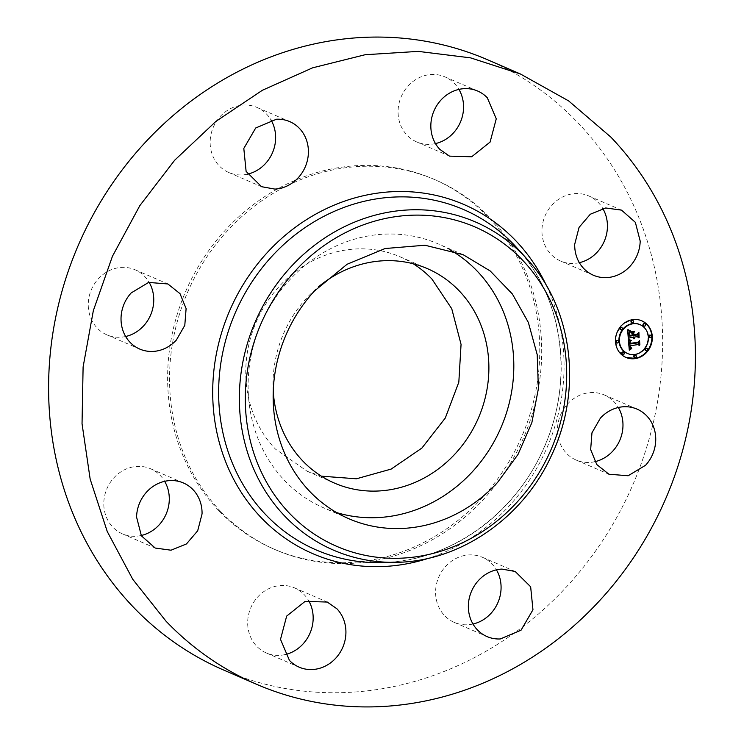 <?xml version="1.0" encoding="UTF-8"?>
<svg xmlns="http://www.w3.org/2000/svg" width="744" height="744" viewBox="0 0 744 744"><rect width="100%" height="100%" fill="white"/><g stroke="black" fill="none" stroke-linecap="round" stroke-linejoin="round"><path stroke-width="0.56" stroke-dasharray="3.72 2.79" d="M336.651 512.597A143.862 130.693 -66.6 0 1 323.826 507.901A143.862 130.693 -66.6 0 1 289.37 280.2A143.862 130.693 -66.6 0 1 438.104 243.855A143.862 130.693 -66.6 0 1 450.306 249.993M273.243 391A116.864 106.169 -66.6 0 1 318.255 286.998M321.362 476.169L307.272 471.324L275.503 449.153A116.864 106.169 -66.6 0 1 266.315 303.115A116.864 106.169 -66.6 0 1 400.105 256.829A116.864 106.169 -66.6 0 1 413.283 263.785M218.894 510.765A201.485 183.052 -66.6 0 1 203.047 258.968A201.485 183.052 -66.6 0 1 433.715 179.165A201.485 183.052 -66.6 0 1 488.483 217.378A201.485 183.052 -66.6 0 1 504.33 469.185A201.485 183.052 -66.6 0 1 273.662 548.979A201.485 183.052 -66.6 0 1 218.894 510.765M220.819 511.602A201.485 183.052 -66.6 0 1 204.972 259.805A201.485 183.052 -66.6 0 1 435.649 180.002A201.485 183.052 -66.6 0 1 490.417 218.215A201.485 183.052 -66.6 0 1 506.264 470.022A201.485 183.052 -66.6 0 1 275.596 549.816A201.485 183.052 -66.6 0 1 220.819 511.602M487.664 59.808A332.447 302.027 -66.6 0 1 578.032 122.872A332.447 302.027 -66.6 0 1 604.184 538.34A332.447 302.027 -66.6 0 1 223.572 670.009M594.884 461.689A35.461 32.215 -66.6 0 1 576.144 460.043A35.461 32.215 -66.6 0 1 567.653 403.918A35.461 32.215 -66.6 0 1 604.314 394.962A35.461 32.215 -66.6 0 1 618.338 407.498M472.998 624.021A35.461 32.215 -66.6 0 1 467.53 624.774A35.461 32.215 -66.6 0 1 454.259 622.384A35.461 32.215 -66.6 0 1 436.486 584.105A35.461 32.215 -66.6 0 1 469.148 554.912A35.461 32.215 -66.6 0 1 482.428 557.293A35.461 32.215 -66.6 0 1 496.443 569.839M285.073 654.599A35.461 32.215 -66.6 0 1 266.333 652.962A35.461 32.215 -66.6 0 1 256.699 646.238A35.461 32.215 -66.6 0 1 253.909 601.924A35.461 32.215 -66.6 0 1 294.503 587.872A35.461 32.215 -66.6 0 1 304.147 594.605A35.461 32.215 -66.6 0 1 308.528 600.417M141.202 535.503A35.461 32.215 -66.6 0 1 122.462 533.866A35.461 32.215 -66.6 0 1 103.807 502.898A35.461 32.215 -66.6 0 1 150.632 468.776A35.461 32.215 -66.6 0 1 164.657 481.321M125.662 336.502A35.461 32.215 -66.6 0 1 106.922 334.865A35.461 32.215 -66.6 0 1 98.431 278.73A35.461 32.215 -66.6 0 1 135.092 269.774A35.461 32.215 -66.6 0 1 149.116 282.311M247.557 174.161A35.461 32.215 -66.6 0 1 242.088 174.914A35.461 32.215 -66.6 0 1 228.817 172.524A35.461 32.215 -66.6 0 1 211.045 134.245A35.461 32.215 -66.6 0 1 243.707 105.044A35.461 32.215 -66.6 0 1 256.987 107.434A35.461 32.215 -66.6 0 1 271.002 119.979M435.473 143.583A35.461 32.215 -66.6 0 1 416.733 141.946A35.461 32.215 -66.6 0 1 407.098 135.222A35.461 32.215 -66.6 0 1 404.308 90.907A35.461 32.215 -66.6 0 1 444.903 76.855A35.461 32.215 -66.6 0 1 454.547 83.588A35.461 32.215 -66.6 0 1 458.927 89.401M579.344 262.678A35.461 32.215 -66.6 0 1 560.604 261.042A35.461 32.215 -66.6 0 1 541.948 230.073A35.461 32.215 -66.6 0 1 588.774 195.951A35.461 32.215 -66.6 0 1 602.798 208.497M641.598 320.738A19.948 18.126 113.4 0 0 641.365 320.636A19.948 18.126 113.4 0 0 631.926 319.492L621.082 325.323L615.325 336.753L617.046 349.094L625.751 357.343M627.434 353.456A15.717 14.276 113.4 0 0 634.641 354.256A15.717 14.276 113.4 0 0 647.699 340.789A15.717 14.276 113.4 0 0 639.924 324.617M616.795 342.789A1.209 1.097 113.4 0 0 617.734 340.631M631.851 322.738A1.209 1.097 113.4 0 0 632.791 320.58M620.645 329.713A1.209 1.097 113.4 0 0 621.584 327.555M649.624 337.451A1.209 1.097 113.4 0 0 650.554 335.284M643.858 325.937A1.209 1.097 113.4 0 0 644.788 323.779M634.567 357.501A1.209 1.097 113.4 0 0 635.506 355.334M622.57 354.293A1.209 1.097 113.4 0 0 623.5 352.135M645.773 350.517A1.209 1.097 113.4 0 0 646.713 348.359M629.619 340.519L627.955 339.822L629.247 349.68M628.541 340.073L628.076 339.868M629.731 340.557L629.154 340.315M629.843 340.603L629.266 340.361M629.963 340.64L629.378 340.399M630.084 340.678L629.498 340.436M630.215 340.715L629.629 340.473M630.354 340.743L629.759 340.51M630.494 340.78L629.889 340.547M630.642 340.808L630.029 340.575M630.791 340.836L630.177 340.603M630.949 340.864L630.326 340.631M638.175 342.807L629.006 343.923M638.966 341.663L637.71 342.612M639.273 345.551L638.789 345.058M638.566 342.24L638.51 341.468M637.775 344.314L638.808 345.346M630.084 346.323L629.805 345.83M629.591 345.737L629.833 346.211M631.191 347.829L630.512 347.56M631.312 347.848L630.726 347.625M631.442 347.867L630.847 347.653M631.591 347.867L630.977 347.662M631.74 347.867L631.126 347.671M631.898 347.857L631.275 347.662M630.67 348.499L630.075 348.257M630.81 348.536L630.205 348.294M630.968 348.564L630.354 348.332M631.126 348.573L630.503 348.359M631.303 348.583L630.661 348.378M631.489 348.573L630.838 348.378M631.684 348.555L631.024 348.369M629.294 350.192L628.829 349.987M628.42 340.027L627.955 339.822M629.629 339.776L628.95 339.478M629.87 339.859L629.173 339.571M630.121 339.943L629.405 339.655M630.391 340.027L629.656 339.738M630.679 340.101L629.926 339.822M630.996 340.185L630.215 339.906M631.321 340.259L630.531 339.98M629.294 339.915L628.829 339.72M628.782 339.636L628.317 339.441M628.885 339.413L628.42 339.208M630.056 341.71L629.843 341.273L629.35 342.147L629.843 343.458M638.147 342.128L629.61 343.226M639.552 340.529L637.682 341.924M639.663 344.77L639.087 340.334M639.18 340.947L639.217 344.9M637.794 342.184L638.901 340.836M629.87 343.728L629.405 343.533M630.056 343.421L637.766 342.166M629.824 343.272L629.359 343.077M629.815 343.114L629.35 342.91M629.796 342.686L629.331 342.491M629.805 342.566L629.34 342.361M629.815 342.342L629.35 342.147M630.019 341.747L629.554 341.552M630.121 341.636L629.656 341.431M630.242 341.524L629.777 341.319M630.308 341.477L629.843 341.273M627.471 330.382L628.299 338.483M628.847 331.043L628.215 330.773M629.043 331.108L628.382 330.838M629.154 331.145L628.578 330.913M629.275 331.182L628.689 330.95M629.405 331.219L628.81 330.987M630.187 331.424L628.94 331.024M632.558 335.683L628.336 336.093M632.149 335.005L632.093 335.479M629.201 335.702L628.736 335.498M629.294 335.404L632.047 334.958M629.061 334.335L628.596 334.14L628.661 334.828M629.043 333.693L628.578 333.805M629.052 333.572L628.578 333.489M629.108 333.135L628.606 333.2M629.164 332.894L628.643 332.94M629.238 332.68L628.699 332.698M629.34 332.484L628.782 332.475M629.452 332.308L628.875 332.28M629.591 332.159L628.987 332.103M629.74 332.029L629.126 331.954M632.502 334.949L628.94 335.256M632.4 333.665L631.935 333.461L632.037 334.744M630.94 332.531L631.935 333.461M634.297 331.982L630.475 332.326M637.273 334.912L632.763 335.367M638.231 333.656L636.808 334.707M638.557 337.822L638.064 337.311M637.822 334.186L637.766 333.452M636.938 336.409L638.092 337.627M633.562 338.743L633.098 338.548M628.355 339.245L627.889 339.041M628.057 329.769L629.145 330.615M629.722 330.587L629.006 330.28M629.973 330.671L629.257 330.382M630.215 330.745L629.508 330.476M630.447 330.792L629.75 330.541M630.679 330.829L629.982 330.596M629.294 330.68L628.829 330.476M629.033 330.559L628.568 330.355M628.773 330.41L628.308 330.215M628.243 330.076L627.778 329.871M627.983 329.871L627.518 329.676M628.103 329.704L627.638 329.499M634.158 331.378L630.605 331.898L634.065 331.34M634.632 331.294L634.167 331.099M631.172 331.861L630.707 331.657M637.283 334.168L633.386 334.53L633.246 332.791L633.628 334.707M638.91 332.391L636.817 333.972M639.068 337.209L638.445 332.187M638.529 332.81L638.631 337.358M637.031 334.214L638.268 332.698M633.646 334.977L633.181 334.772M633.739 334.688L636.929 334.168M633.516 333.266L633.051 333.07M633.711 332.987L633.246 332.791M527.189 259.247A178.774 162.415 -66.6 0 1 553.517 450.566A178.774 162.415 -66.6 0 1 396.022 562.315M517.229 248.208A185.47 168.497 -66.6 0 1 544.552 446.679A185.47 168.497 -66.6 0 1 381.161 562.613C448.381 562.176 515.871 514.42 544.301 446.846C574.34 379.775 563.041 297.628 517.229 248.208M546.57 285.882A190.232 172.822 -66.6 0 1 428.702 558.214M629.545 331.266L629.08 331.061M629.694 331.303L629.229 331.099M629.852 331.34L629.387 331.145M630.019 331.387L629.554 331.182M629.08 334.577L628.615 334.372M463.14 254.69L438.104 243.855M348.862 518.735L323.826 507.901M400.105 256.829L427.382 268.631M307.272 471.324L334.549 483.126M435.649 180.002L433.715 179.165M275.596 549.816L273.662 548.979M576.144 460.043L608.908 474.226M604.314 394.962L637.078 409.135M482.428 557.293L515.183 571.476M454.259 622.384L487.013 636.566M266.333 652.962L299.097 667.145M294.503 587.872L327.267 602.054M122.462 533.866L155.226 548.049M150.632 468.776L183.396 482.958M106.922 334.865L139.686 349.038M135.092 269.774L167.856 283.957M228.817 172.524L261.572 186.707M256.987 107.434L289.742 121.616M444.903 76.855L477.667 91.038M416.733 141.946L449.497 156.128M588.774 195.951L621.538 210.133M560.604 261.042L593.368 275.224M641.83 320.831L641.365 320.636"/><path stroke-width="1.12" d="M450.306 249.993A143.862 130.693 -66.6 0 1 472.552 471.557A143.862 130.693 -66.6 0 1 336.651 512.597M318.255 286.998A116.864 106.169 -66.6 0 1 427.382 268.631A116.864 106.169 -66.6 0 1 459.15 290.802A116.864 106.169 -66.6 0 1 468.339 436.84A116.864 106.169 -66.6 0 1 334.549 483.126A116.864 106.169 -66.6 0 1 302.78 460.964A116.864 106.169 -66.6 0 1 273.243 391M314.405 291.034L347.095 264.26L385.094 248.524L424.973 245.232L463.14 254.69L490.222 270.983L512.393 294.019L528.361 322.468L537.205 354.656L538.386 388.712L531.858 422.657L517.982 454.5L497.587 482.4A143.862 130.693 -66.6 0 1 348.862 518.735A143.862 130.693 -66.6 0 1 314.405 291.034M413.283 263.785A116.864 106.169 -66.6 0 1 431.873 278.991L451.738 308.714L461.057 344.388L458.825 382.184L445.293 418.026L421.904 448.065L391.177 469.073L356.413 478.792L321.362 476.169M256.336 684.192L223.572 670.009A332.447 302.027 -66.6 0 1 133.204 606.955A332.447 302.027 -66.6 0 1 107.062 191.478A332.447 302.027 -66.6 0 1 487.664 59.808L520.428 73.991L568.611 100.886L610.796 137.045A332.447 302.027 -66.6 0 1 636.938 552.522A332.447 302.027 -66.6 0 1 256.336 684.192A332.447 302.027 -66.6 0 1 165.968 621.128L132.767 579.325L107.248 531.514L90.164 479.117L82.035 423.717L83.105 366.978L93.344 310.611L112.437 256.289L139.816 205.66L174.663 160.239L215.927 121.384L262.372 90.275L312.592 67.834L365.09 54.74L418.295 51.383L470.589 57.865L520.428 73.991M618.338 407.498A35.461 32.215 -66.6 0 1 612.805 451.087A35.461 32.215 -66.6 0 1 594.884 461.689M496.443 569.839A35.461 32.215 -66.6 0 1 472.998 624.021M308.528 600.417A35.461 32.215 -66.6 0 1 285.073 654.599M164.657 481.321A35.461 32.215 -66.6 0 1 169.288 499.745A35.461 32.215 -66.6 0 1 141.202 535.503M149.116 282.311A35.461 32.215 -66.6 0 1 143.583 325.9A35.461 32.215 -66.6 0 1 125.662 336.502M271.002 119.979A35.461 32.215 -66.6 0 1 247.557 174.161M458.927 89.401A35.461 32.215 -66.6 0 1 435.473 143.583M602.798 208.497A35.461 32.215 -66.6 0 1 607.429 226.92A35.461 32.215 -66.6 0 1 579.344 262.678M645.569 465.27L628.141 475.751L608.908 474.226L596.762 464.535L590.652 449.581L591.964 432.822L600.417 418.1A35.461 32.215 -66.6 0 1 637.078 409.135A35.461 32.215 -66.6 0 1 645.569 465.27M501.912 569.086L515.183 571.476L530.649 586.774L532.955 609.755L521.07 630.177L500.294 638.957A35.461 32.215 -66.6 0 1 487.013 636.566A35.461 32.215 -66.6 0 1 469.25 598.288A35.461 32.215 -66.6 0 1 501.912 569.086M336.902 608.778A35.461 32.215 -66.6 0 1 339.692 653.093A35.461 32.215 -66.6 0 1 299.097 667.145A35.461 32.215 -66.6 0 1 289.453 660.412L280.507 639.356L286.663 616.097L305.096 601.394L327.267 602.054L336.902 608.778M202.052 513.927L197.69 530.788L186.446 543.948L171.046 550.207L155.226 548.049L141.407 535.838L136.571 517.08A35.461 32.215 -66.6 0 1 183.396 482.958A35.461 32.215 -66.6 0 1 202.052 513.927M176.347 340.082A35.461 32.215 -66.6 0 1 139.686 349.038A35.461 32.215 -66.6 0 1 131.195 292.913L148.614 282.432L167.856 283.957L180.002 293.648L186.112 308.593L184.791 325.361L176.347 340.082M274.852 189.088L261.572 186.698L246.115 171.399L243.809 148.428L255.694 127.996L276.47 119.226A35.461 32.215 -66.6 0 1 289.742 121.616A35.461 32.215 -66.6 0 1 307.514 159.895A35.461 32.215 -66.6 0 1 274.852 189.088M439.853 149.395A35.461 32.215 -66.6 0 1 437.072 105.081A35.461 32.215 -66.6 0 1 477.667 91.038A35.461 32.215 -66.6 0 1 487.301 97.762L496.257 118.817L490.091 142.076L471.668 156.779L449.497 156.128L439.853 149.395M574.712 244.255L579.064 227.385L590.308 214.226L605.709 207.976L621.538 210.133L635.357 222.344L640.193 241.103A35.461 32.215 -66.6 0 1 593.368 275.224A35.461 32.215 -66.6 0 1 574.712 244.255M635.432 358.58A19.948 18.126 -66.6 0 1 625.983 357.446A19.948 18.126 -66.6 0 1 615.79 336.958A19.948 18.126 -66.6 0 1 632.391 319.697A19.948 18.126 -66.6 0 1 641.83 320.831A19.948 18.126 -66.6 0 1 652.032 341.319A19.948 18.126 -66.6 0 1 635.432 358.58M625.751 357.343L634.967 358.376A19.948 18.126 113.4 0 0 651.539 341.254A19.948 18.126 113.4 0 0 641.598 320.738M639.924 324.617A15.717 14.276 113.4 0 0 639.691 324.514A15.717 14.276 113.4 0 0 632.251 323.621A15.717 14.276 113.4 0 0 619.166 337.218A15.717 14.276 113.4 0 0 627.201 353.363A15.717 14.276 113.4 0 0 627.434 353.456M617.734 340.631A1.209 1.097 113.4 0 0 615.939 341.477A1.209 1.097 113.4 0 0 616.795 342.789M632.791 320.58A1.209 1.097 113.4 0 0 630.986 321.427A1.209 1.097 113.4 0 0 631.851 322.738M621.584 327.555A1.209 1.097 113.4 0 0 619.78 328.402A1.209 1.097 113.4 0 0 620.645 329.713M650.554 335.284A1.209 1.097 113.4 0 0 648.759 336.139A1.209 1.097 113.4 0 0 649.624 337.451M644.788 323.779A1.209 1.097 113.4 0 0 642.993 324.626A1.209 1.097 113.4 0 0 643.858 325.937M635.506 355.334A1.209 1.097 113.4 0 0 633.702 356.19A1.209 1.097 113.4 0 0 634.567 357.501M623.5 352.135A1.209 1.097 113.4 0 0 621.705 352.982A1.209 1.097 113.4 0 0 622.57 354.293M646.713 348.359A1.209 1.097 113.4 0 0 644.909 349.206A1.209 1.097 113.4 0 0 645.773 350.517M632.716 323.817A15.717 14.276 -66.6 0 1 640.156 324.719A15.717 14.276 -66.6 0 1 648.191 340.854A15.717 14.276 -66.6 0 1 635.106 354.46A15.717 14.276 -66.6 0 1 627.666 353.558A15.717 14.276 -66.6 0 1 619.631 337.423A15.717 14.276 -66.6 0 1 632.716 323.817M617.408 340.631A1.209 1.097 -66.6 0 1 618.599 341.942A1.209 1.097 -66.6 0 1 617.018 342.919A1.209 1.097 -66.6 0 1 617.408 340.631M632.465 320.58A1.209 1.097 -66.6 0 1 633.656 321.892A1.209 1.097 -66.6 0 1 632.075 322.868A1.209 1.097 -66.6 0 1 632.465 320.58M621.249 327.555A1.209 1.097 -66.6 0 1 622.44 328.867A1.209 1.097 -66.6 0 1 620.868 329.843A1.209 1.097 -66.6 0 1 621.249 327.555M650.228 335.293A1.209 1.097 -66.6 0 1 651.419 336.604A1.209 1.097 -66.6 0 1 649.838 337.581A1.209 1.097 -66.6 0 1 650.228 335.293M644.462 323.779A1.209 1.097 -66.6 0 1 645.653 325.091A1.209 1.097 -66.6 0 1 644.072 326.067A1.209 1.097 -66.6 0 1 644.462 323.779M635.357 357.697A1.209 1.097 -66.6 0 1 634.167 356.385A1.209 1.097 -66.6 0 1 635.748 355.409A1.209 1.097 -66.6 0 1 635.357 357.697M623.36 354.497A1.209 1.097 -66.6 0 1 622.17 353.186A1.209 1.097 -66.6 0 1 623.742 352.21A1.209 1.097 -66.6 0 1 623.36 354.497M646.564 350.722A1.209 1.097 -66.6 0 1 645.374 349.41A1.209 1.097 -66.6 0 1 646.955 348.434A1.209 1.097 -66.6 0 1 646.564 350.722M628.42 340.027L630.949 340.864L629.508 342.138L629.471 344.119L638.175 342.807L638.966 341.663L639.273 345.551L638.24 344.509L630.261 345.811L630.531 347.364L631.73 348.09L630.494 347.699L629.656 345.904L630.047 348.062L631.684 348.555L629.294 350.192L628.42 340.027M628.885 339.413L631.265 340.492L628.885 339.413M630.308 341.477L630.075 343.43L638.147 342.128L639.552 340.529L639.886 344.872L639.366 341.031L638.231 342.37L629.87 343.728L630.308 341.477M628.355 339.245L627.666 330.429L630.187 331.424L628.764 333.033L628.801 336.288L632.558 335.683L632.512 335.163L629.201 335.702L629.74 332.029L629.405 335.451L632.502 334.949L632.4 333.665L630.94 332.531L634.297 331.982L633.079 333.628L633.228 335.572L637.273 334.912L638.231 333.656L638.557 337.822L637.403 336.613L633.953 337.172L634.353 338.436L633.358 337.264L633.962 338.873L632.688 337.376L629.303 337.925L628.355 339.245M628.103 329.704L630.587 331.024L628.103 329.704M631.172 331.861L634.632 331.294L631.172 331.861M633.711 332.987L633.841 334.726L637.283 334.168L638.91 332.391L639.096 337.553L638.733 332.903L637.394 334.363L633.646 334.977L633.711 332.987M629.368 343.179L628.903 342.807M629.378 343.365L628.903 342.984M629.387 343.514L628.913 343.161M629.405 343.672L628.922 343.319M629.424 343.821L628.94 343.468M629.443 343.97L628.959 343.616M629.471 344.119L628.978 343.774M638.789 345.058L638.566 342.24M638.24 344.509L630.261 345.811M629.656 346.081L629.192 345.709M629.656 346.248L629.192 345.886M629.656 346.416L629.192 346.053M629.666 346.583L629.192 346.22M629.675 346.741L629.201 346.379M629.694 346.955L629.21 346.537M629.722 347.15L629.229 346.751M629.759 347.336L629.257 346.946M629.805 347.504L629.294 347.132M629.852 347.662L629.34 347.308M629.908 347.811L629.387 347.467M629.973 347.941L629.443 347.606M630.047 348.062L629.508 347.736M630.131 348.164L629.582 347.857M630.215 348.248L629.666 347.959M630.317 348.332L629.75 348.053M630.419 348.397L629.852 348.127M630.54 348.452L629.963 348.192M629.415 339.683L628.866 339.441M628.289 330.782L627.713 330.522M628.401 330.838L627.824 330.578M628.494 330.885L627.936 330.634M628.68 330.978L628.029 330.689M628.652 334.177L628.187 333.749M628.661 334.409L628.196 333.972M628.68 334.67L628.206 334.214M628.726 335.153L628.215 334.465M628.782 335.972L628.261 334.949M628.801 336.288L628.317 335.777M633.079 333.628L632.614 333.424L633.6 332.094M633.228 335.572L632.614 333.424M638.064 337.311L637.822 334.186M637.403 336.613L633.953 337.172M633.972 337.302L633.488 336.967M633.367 337.525L632.893 337.199M633.386 337.683L632.902 337.33M633.414 337.832L632.921 337.478M633.46 337.971L632.949 337.627M633.507 338.111L632.995 337.776M633.572 338.241L633.042 337.906M633.656 338.362L633.116 338.036M633.739 338.483L633.191 338.157M633.841 338.594L633.274 338.278M633.953 338.697L633.376 338.39M634.083 338.799L633.497 338.492M632.688 337.376L629.303 337.925M628.299 338.483L628.838 337.729M628.671 330.066L628.057 329.769M628.94 330.224L628.206 329.862M629.21 330.364L628.475 330.02M629.471 330.485L628.745 330.159M289.574 513.406A174.012 158.091 -66.6 0 1 295.21 270.974A174.012 158.091 -66.6 0 1 522.418 260.019A174.012 158.091 -66.6 0 1 516.782 502.451A174.012 158.091 -66.6 0 1 289.574 513.406M524.074 255.889A178.774 162.415 -66.6 0 1 527.189 259.247L527.189 259.247C572.768 308.407 582.803 390.237 551.49 455.468C523.162 518.066 459.68 561.813 396.022 562.315L396.022 562.315A178.774 162.415 -66.6 0 1 284.859 516.215A178.774 162.415 -66.6 0 1 290.644 267.143A178.774 162.415 -66.6 0 1 524.074 255.889M396.022 562.315L381.161 562.613A185.47 168.497 -66.6 0 1 265.831 514.783A185.47 168.497 -66.6 0 1 271.839 256.401A185.47 168.497 -66.6 0 1 513.992 244.72A185.47 168.497 -66.6 0 1 517.229 248.208L527.189 259.247M428.702 558.214A190.232 172.822 -66.6 0 1 261.116 517.591A190.232 172.822 -66.6 0 1 267.273 252.569A190.232 172.822 -66.6 0 1 515.648 240.591A190.232 172.822 -66.6 0 1 546.57 285.882M640.156 324.719L639.691 324.514M627.666 353.558L627.201 353.363M617.976 340.696L617.511 340.501M617.018 342.919L616.553 342.714M633.032 320.645L632.567 320.45M632.075 322.868L631.61 322.663M621.826 327.63L621.361 327.425M620.868 329.843L620.403 329.648M650.805 335.358L650.34 335.153M645.039 323.854L644.574 323.649M634.79 357.632L634.325 357.427M635.748 355.409L635.283 355.204M622.784 354.423L622.319 354.228M645.997 350.647L645.532 350.452M646.955 348.434L646.49 348.229"/></g></svg>
